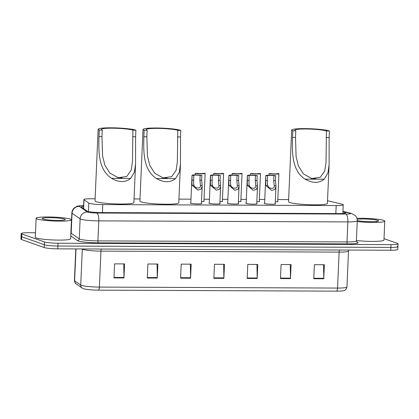 <?xml version="1.0" encoding="UTF-8"?>
<svg xmlns="http://www.w3.org/2000/svg" width="419" height="419" viewBox="0 0 419 419"><rect width="100%" height="100%" fill="white"/><g stroke="black" fill="none" stroke-linecap="round" stroke-linejoin="round"><path stroke-width="0.63" d="M203.938 200.931A5.657 0.623 -177.5 0 1 203.953 200.942A5.657 0.623 -177.5 0 1 204.283 201.167A5.657 0.623 -177.5 0 1 201.492 201.576M222.384 201.01A5.657 0.623 -177.5 0 1 222.405 201.015A5.657 0.623 -177.5 0 1 222.73 201.24A5.657 0.623 -177.5 0 1 219.944 201.654M240.831 201.089A5.657 0.623 -177.5 0 1 240.852 201.094A5.657 0.623 -177.5 0 1 241.176 201.319A5.657 0.623 -177.5 0 1 238.39 201.733M259.277 201.162A5.657 0.623 -177.5 0 1 259.298 201.172A5.657 0.623 -177.5 0 1 259.623 201.392A5.657 0.623 -177.5 0 1 256.837 201.806M277.729 201.24A5.657 0.623 -177.5 0 1 277.745 201.246A5.657 0.623 -177.5 0 1 278.069 201.471A5.657 0.623 -177.5 0 1 275.283 201.885M275.21 203.571A5.657 0.623 -177.5 0 1 275.231 203.576A5.657 0.623 -177.5 0 1 275.555 203.802A5.657 0.623 -177.5 0 1 270.847 204.21A5.657 0.623 -177.5 0 1 264.572 203.534A5.657 0.623 -177.5 0 1 264.248 203.309A5.657 0.623 -177.5 0 1 264.609 203.105M256.763 203.493A5.657 0.623 -177.5 0 1 256.779 203.498A5.657 0.623 -177.5 0 1 257.109 203.723A5.657 0.623 -177.5 0 1 252.4 204.132A5.657 0.623 -177.5 0 1 246.126 203.456A5.657 0.623 -177.5 0 1 245.801 203.231A5.657 0.623 -177.5 0 1 246.163 203.032M201.419 203.262A5.657 0.623 -177.5 0 1 201.439 203.273A5.657 0.623 -177.5 0 1 201.764 203.498A5.657 0.623 -177.5 0 1 197.056 203.901A5.657 0.623 -177.5 0 1 190.786 203.225A5.657 0.623 -177.5 0 1 190.456 203A5.657 0.623 -177.5 0 1 190.823 202.801M219.87 203.341A5.657 0.623 -177.5 0 1 219.886 203.346A5.657 0.623 -177.5 0 1 220.211 203.571A5.657 0.623 -177.5 0 1 215.502 203.98A5.657 0.623 -177.5 0 1 209.233 203.304A5.657 0.623 -177.5 0 1 208.908 203.079A5.657 0.623 -177.5 0 1 209.27 202.88M238.317 203.419A5.657 0.623 -177.5 0 1 238.332 203.424A5.657 0.623 -177.5 0 1 238.657 203.65A5.657 0.623 -177.5 0 1 233.954 204.053A5.657 0.623 -177.5 0 1 227.679 203.377A5.657 0.623 -177.5 0 1 227.355 203.157A5.657 0.623 -177.5 0 1 227.716 202.953M95.113 198.779L90.944 198.763A10.611 1.163 2.5 0 0 83.889 199.549A10.611 1.163 2.5 0 0 84.03 199.753L88.781 203.074A10.611 1.163 2.5 0 0 89.247 203.288A10.611 1.163 2.5 0 0 102.775 204.582L336.19 205.546A10.611 1.163 2.5 0 0 343.245 204.76A10.611 1.163 2.5 0 0 341.867 204.121L327.726 200.764A10.611 1.163 2.5 0 0 327.532 200.722M288.644 199.58L277.802 199.538M264.771 199.481L259.356 199.46M246.32 199.407L240.904 199.381M227.873 199.329L222.458 199.308M209.427 199.25L204.011 199.229M190.98 199.177L178.929 199.125M139.998 198.967L134.043 198.941M83.591 206.368A10.611 1.163 2.5 0 0 81.375 206.976A10.611 1.163 2.5 0 0 81.522 207.185L87.105 211.082A10.611 1.163 2.5 0 0 87.566 211.296A10.611 1.163 2.5 0 0 101.099 212.59L338.845 213.575A10.611 1.163 2.5 0 0 345.9 212.784A10.611 1.163 2.5 0 0 344.528 212.145L342.941 211.773M384.019 238.662L397.442 243.402A10.611 1.163 -177.5 0 1 398.05 243.821A10.611 1.163 -177.5 0 1 390.995 244.612L58.011 243.23A10.611 1.163 -177.5 0 1 44.477 241.936L21.804 233.933A10.611 1.163 -177.5 0 1 21.196 233.509A10.611 1.163 -177.5 0 1 28.251 232.723L35.484 232.749M397.317 246.21A10.611 1.163 -177.5 0 1 397.93 246.634L397.804 249.441A10.611 1.163 -177.5 0 1 390.749 250.232L57.764 248.849A10.611 1.163 -177.5 0 1 44.231 247.556L21.558 239.548L21.683 236.74A10.611 1.163 -177.5 0 1 21.07 236.321A10.611 1.163 -177.5 0 0 21.683 236.74L44.356 244.748L21.683 236.74L21.804 233.933M57.764 248.849L57.885 246.042A10.611 1.163 -177.5 0 1 44.356 244.748A10.611 1.163 -177.5 0 0 57.885 246.042L390.869 247.419L57.885 246.042L58.011 243.23M397.93 246.634A10.611 1.163 -177.5 0 1 390.869 247.419A10.611 1.163 -177.5 0 0 397.93 246.634L398.05 243.821M323.562 264.724L323.772 278.284A2.828 0.953 90.2 0 1 323.761 278.776L324.379 264.729L314.386 264.688L313.773 278.735L323.761 278.776M290.262 264.588L290.472 278.143A2.828 0.953 90.2 0 1 290.467 278.635L291.079 264.588L281.091 264.546L280.473 278.593L290.467 278.635M256.967 264.447L257.172 278.007A2.828 0.953 90.2 0 1 257.166 278.499L257.779 264.452L247.791 264.41L247.179 278.457L257.166 278.499M123.773 263.897L123.982 277.451A2.828 0.953 90.2 0 1 123.972 277.944L124.584 263.902L114.597 263.86L113.984 277.907L123.972 277.944M157.073 264.033L157.277 277.593A2.828 0.953 90.2 0 1 157.272 278.085L157.884 264.038L147.897 263.996L147.284 278.043L157.272 278.085M190.367 264.174L190.577 277.729A2.828 0.953 90.2 0 1 190.572 278.221L191.184 264.174L181.191 264.132L180.579 278.179L190.572 278.221M223.667 264.31L223.877 277.865A2.828 0.953 90.2 0 1 223.866 278.363L224.479 264.316L214.491 264.274L213.879 278.321L223.866 278.363M336.546 291.142A3.535 1.189 -89.8 0 0 337.546 288.068A14.146 1.55 2.5 0 0 346.953 287.02C345.638 291.158 344.271 290.163 343.381 290.723A11.601 1.273 -177.5 0 1 336.546 291.142L98.397 290.152A11.601 1.273 -177.5 0 1 83.779 288.796A11.601 1.273 -177.5 0 1 83.601 288.738M21.558 239.548A10.611 1.163 -177.5 0 1 20.95 239.129L21.196 233.509M70.429 219.121A17.682 1.938 -177.5 0 1 71.445 219.823A17.682 1.938 -177.5 0 1 56.733 221.096A17.682 1.938 -177.5 0 1 37.134 218.985A17.682 1.938 -177.5 0 1 36.118 218.283A17.682 1.938 -177.5 0 1 50.83 217.011A17.682 1.938 -177.5 0 1 70.429 219.121M71.445 219.823L70.617 238.788A17.682 1.938 -177.5 0 1 55.905 240.061A17.682 1.938 -177.5 0 1 36.306 237.945A17.682 1.938 -177.5 0 1 35.29 237.243L36.118 218.283M42.921 219.006A11.533 1.267 -177.5 0 1 42.324 218.692A11.533 1.267 -177.5 0 1 51.228 217.707A11.533 1.267 -177.5 0 1 64.636 219.1A11.533 1.267 -177.5 0 1 65.223 219.692A11.533 1.267 -177.5 0 1 55.078 220.368A11.533 1.267 -177.5 0 1 42.921 219.006M117.666 177.593A16.268 1.786 -177.5 0 1 122.374 177.955M99.266 130.031L102.262 130.042A16.268 1.786 -177.5 0 1 101.33 129.398A16.268 1.786 -177.5 0 1 114.864 128.23A16.268 1.786 -177.5 0 1 132.896 130.168L135.892 130.183A19.452 2.137 -177.5 0 0 114.329 127.858A19.452 2.137 -177.5 0 0 98.151 129.256L95.019 200.895A19.452 2.137 -177.5 0 0 96.14 201.67A19.452 2.137 -177.5 0 0 117.702 203.99A19.452 2.137 -177.5 0 0 133.881 202.592L135.573 163.845L134.42 172.062L130.676 178.405C125.391 182.595 118.996 182.569 111.506 178.326C98.062 169.391 98.69 151.61 98.978 136.604L99.266 130.031A19.452 2.137 -177.5 0 1 98.151 129.256M102.262 130.042L101.974 136.62L102.576 155.957L104.85 165.123L109.841 173.063L118.226 177.724L126.753 176.462L131.215 170.14L132.488 161.577L132.896 130.168M132.608 136.746L135.604 136.756L135.573 163.845M135.604 136.756L135.892 130.183M162.551 177.782A16.268 1.786 -177.5 0 1 167.265 178.138M144.152 130.215L147.148 130.23A16.268 1.786 -177.5 0 1 146.215 129.581A16.268 1.786 -177.5 0 1 159.749 128.413A16.268 1.786 -177.5 0 1 177.782 130.356L180.778 130.367A19.452 2.137 -177.5 0 0 159.215 128.046A19.452 2.137 -177.5 0 0 143.036 129.445L139.909 201.083A19.452 2.137 -177.5 0 0 141.025 201.853A19.452 2.137 -177.5 0 0 162.588 204.179A19.452 2.137 -177.5 0 0 178.772 202.78L180.463 164.028L179.306 172.246L175.566 178.594C170.276 182.778 163.887 182.752 156.392 178.515C142.947 169.575 143.576 151.798 143.864 136.793L144.152 130.215A19.452 2.137 -177.5 0 1 143.036 129.445M147.148 130.23L146.859 136.804L147.462 156.146L149.735 165.311L154.731 173.246L163.111 177.913L171.638 176.65L176.1 170.329L177.373 161.765L177.782 130.356M177.494 136.929L180.495 136.945L180.463 164.028M180.495 136.945L180.778 130.367M311.197 178.4A16.268 1.786 -177.5 0 1 315.905 178.756M292.797 130.833L295.793 130.843A16.268 1.786 -177.5 0 1 294.861 130.199A16.268 1.786 -177.5 0 1 308.394 129.031A16.268 1.786 -177.5 0 1 326.427 130.974L329.423 130.985A19.452 2.137 -177.5 0 0 307.86 128.664A19.452 2.137 -177.5 0 0 291.676 130.063L288.55 201.696A19.452 2.137 -177.5 0 0 289.67 202.471A19.452 2.137 -177.5 0 0 311.233 204.791A19.452 2.137 -177.5 0 0 327.412 203.393L329.104 164.646L327.946 172.864L324.206 179.206C318.922 183.396 312.527 183.37 305.037 179.128C291.593 170.193 292.221 152.416 292.509 137.411L292.797 130.833A19.452 2.137 -177.5 0 1 291.676 130.063M295.793 130.843L295.505 137.422L296.107 156.758L298.38 165.924L303.372 173.864L311.757 178.525L320.284 177.263L324.746 170.947L326.019 162.378L326.427 130.974M326.139 137.547L329.135 137.563L329.104 164.646M329.135 137.563L329.423 130.985M356.925 218.325A17.682 1.938 -177.5 0 1 383.767 220.42A17.682 1.938 -177.5 0 1 384.783 221.122A17.682 1.938 -177.5 0 1 375.377 222.426A17.682 1.938 -177.5 0 1 357.239 221.536M384.783 221.122L383.956 240.087A17.682 1.938 -177.5 0 1 374.549 241.391A17.682 1.938 -177.5 0 1 356.412 240.501M357.166 219.284A11.533 1.267 -177.5 0 1 368.191 219.137A11.533 1.267 -177.5 0 1 377.98 220.399A11.533 1.267 -177.5 0 1 378.561 220.991A11.533 1.267 -177.5 0 1 369.584 221.698A11.533 1.267 -177.5 0 1 357.276 220.588M376.891 221.494L376.079 221.263L376.597 221.787M376.608 221.478L376.079 221.263M193.793 175.367L193.62 184.009L194.044 185.397C195.071 188.885 201.22 188.911 200.423 185.423L199.936 180.212L200.146 175.393A3.535 0.388 2.5 0 0 196.212 175.09A3.535 0.388 2.5 0 0 193.788 175.352A3.535 0.388 2.5 0 0 193.793 175.367L192.075 175.362L191.954 184.004L192.331 185.387L197.862 190.132L201.099 189.089L202.162 186.303L201.403 203.697M200.418 185.627L202.136 185.428L202.162 186.303M192.075 175.362A5.306 0.581 2.5 0 1 192.022 175.273A5.306 0.581 2.5 0 1 195.914 174.885A5.306 0.581 2.5 0 1 201.864 175.404L201.654 180.217L202.136 185.428M201.864 175.404L200.146 175.393M212.239 175.446L212.066 184.088L212.491 185.47C213.517 188.959 219.666 188.985 218.87 185.497L218.383 180.285L218.592 175.472A3.535 0.388 2.5 0 0 214.659 175.168A3.535 0.388 2.5 0 0 212.239 175.43A3.535 0.388 2.5 0 0 212.239 175.446L210.521 175.435L210.406 184.077L210.778 185.465L216.309 190.21L219.546 189.168L220.609 186.376L219.849 203.77M218.87 185.706L220.583 185.507L220.609 186.376M210.521 175.435A5.306 0.581 2.5 0 1 210.469 175.352A5.306 0.581 2.5 0 1 214.366 174.959A5.306 0.581 2.5 0 1 220.31 175.477L220.101 180.296L220.583 185.507M220.31 175.477L218.592 175.472M230.686 175.503A3.535 0.388 2.5 0 0 230.686 175.519L230.518 184.161L230.937 185.549C231.964 189.037 238.118 189.063 237.316 185.575L236.829 180.364L237.039 175.545A3.535 0.388 2.5 0 0 233.105 175.242A3.535 0.388 2.5 0 0 230.686 175.503L228.968 175.514L228.853 184.156L229.224 185.544L234.76 190.284L237.992 189.241L239.055 186.455L238.296 203.849M237.316 185.785L239.029 185.58L239.055 186.455M228.968 175.514A5.306 0.581 2.5 0 1 228.921 175.43A5.306 0.581 2.5 0 1 232.812 175.037A5.306 0.581 2.5 0 1 238.757 175.556L238.547 180.369L239.029 185.58M238.757 175.556L237.039 175.545M249.132 175.582A3.535 0.388 2.5 0 0 249.132 175.598L248.965 184.24L249.384 185.622C250.41 189.116 256.564 189.142 255.768 185.654L255.276 180.442L255.485 175.624A3.535 0.388 2.5 0 0 251.552 175.32A3.535 0.388 2.5 0 0 249.132 175.582L247.414 175.592L247.299 184.229L247.671 185.617L253.207 190.362L256.444 189.32L257.502 186.528L256.742 203.927M255.763 185.858L257.481 185.659L257.502 186.528M247.414 175.592A5.306 0.581 2.5 0 1 247.367 175.503A5.306 0.581 2.5 0 1 251.259 175.116A5.306 0.581 2.5 0 1 257.203 175.629L256.994 180.448L257.481 185.659M257.203 175.629L255.485 175.624M267.579 175.661A3.535 0.388 2.5 0 0 267.584 175.676L267.411 184.313L267.83 185.701C268.862 189.189 275.011 189.215 274.215 185.727L273.722 180.516L273.937 175.702A3.535 0.388 2.5 0 0 269.998 175.393A3.535 0.388 2.5 0 0 267.579 175.661L265.866 175.666L265.746 184.308L266.117 185.696L271.653 190.441L274.89 189.398L275.948 186.607L275.189 204.001M274.209 185.936L275.927 185.737L275.948 186.607M265.866 175.666A5.306 0.581 2.5 0 1 265.814 175.582A5.306 0.581 2.5 0 1 269.705 175.189A5.306 0.581 2.5 0 1 275.65 175.708L275.44 180.526L275.927 185.737M275.65 175.708L273.937 175.702M195.228 174.88L195.301 173.283A5.306 0.581 2.5 0 0 201.246 173.801A5.306 0.581 2.5 0 0 205.137 173.408A5.306 0.581 2.5 0 0 205.09 173.319L203.367 173.346A3.535 0.388 2.5 0 0 203.372 173.314M195.301 173.283L197.019 173.288A3.535 0.388 2.5 0 0 200.952 173.592A3.535 0.388 2.5 0 0 203.372 173.33M213.68 174.959L213.748 173.356A5.306 0.581 2.5 0 0 219.692 173.875A5.306 0.581 2.5 0 0 223.584 173.482A5.306 0.581 2.5 0 0 223.537 173.398L221.819 173.424A3.535 0.388 2.5 0 0 221.819 173.393M213.748 173.356L215.466 173.366A3.535 0.388 2.5 0 0 219.399 173.67A3.535 0.388 2.5 0 0 221.819 173.408M232.126 175.032L232.194 173.435A5.306 0.581 2.5 0 0 238.139 173.953A5.306 0.581 2.5 0 0 242.035 173.56A5.306 0.581 2.5 0 0 241.983 173.476L240.265 173.497A3.535 0.388 2.5 0 0 240.265 173.466M232.194 173.435L233.912 173.44A3.535 0.388 2.5 0 0 237.845 173.744A3.535 0.388 2.5 0 0 240.265 173.482M250.572 175.111L250.641 173.513A5.306 0.581 2.5 0 0 256.59 174.026A5.306 0.581 2.5 0 0 260.482 173.639A5.306 0.581 2.5 0 0 260.429 173.55L258.712 173.576A3.535 0.388 2.5 0 0 258.712 173.545M250.641 173.513L252.358 173.518A3.535 0.388 2.5 0 0 256.292 173.822A3.535 0.388 2.5 0 0 258.717 173.56M269.019 175.189L269.087 173.586A5.306 0.581 2.5 0 0 275.037 174.105A5.306 0.581 2.5 0 0 278.928 173.712A5.306 0.581 2.5 0 0 278.876 173.628L277.158 173.655A3.535 0.388 2.5 0 0 277.158 173.618M269.087 173.586L270.805 173.592A3.535 0.388 2.5 0 0 274.744 173.901A3.535 0.388 2.5 0 0 277.163 173.639M88.414 211.532L88.781 203.074M102.43 212.595L102.775 204.582M83.643 208.662L84.03 199.753M335.839 213.564L336.19 205.546M83.617 205.719A7.071 0.775 2.5 0 0 79.332 206.378L87.403 212.019A7.071 0.775 2.5 0 0 87.712 212.161A7.071 0.775 2.5 0 0 96.737 213.025L345.806 214.057A7.071 0.775 2.5 0 0 350.106 213.25A7.071 0.775 2.5 0 0 349.593 213.103L342.952 211.527M349.593 213.103A7.071 6.102 103.3 0 1 350.918 213.245L355.223 215.523C356.642 217.016 357.323 218.797 357.271 220.865A14.146 1.55 -177.5 0 1 347.864 221.913L98.79 220.881A14.146 1.55 -177.5 0 1 80.747 219.158A14.146 1.55 -177.5 0 1 80.129 218.87L79.254 238.888A14.146 1.55 2.5 0 0 79.872 239.176A14.146 1.55 2.5 0 0 97.915 240.899L346.99 241.931A14.146 1.55 2.5 0 0 356.396 240.878L356.951 242.114M356.768 241.952A15.912 1.744 -177.5 0 1 347.503 243.895L98.428 242.863A1.77 0.597 90.2 0 1 97.915 240.899L98.79 220.881A7.071 2.383 -89.8 0 0 96.737 213.025M98.428 242.863A15.912 1.744 -177.5 0 1 78.133 240.925A15.912 1.744 -177.5 0 1 77.436 240.6L70.743 235.923M44.477 241.936L44.231 247.556M390.995 244.612L390.749 250.232M87.403 212.019A7.071 6.929 124.9 0 0 80.129 218.87L72.058 213.229L71.183 233.247L79.254 238.888A1.77 1.734 -55.1 0 1 77.436 240.6M79.332 206.378A7.071 6.929 124.9 0 0 72.058 213.229A14.146 1.55 -177.5 0 1 71.859 212.957L70.989 232.974A14.146 1.55 2.5 0 0 71.183 233.247A1.77 1.734 -55.1 0 1 70.816 234.252M345.806 214.057A7.071 2.383 -89.8 0 1 347.864 221.913L346.99 241.931A1.77 0.597 90.2 0 0 347.503 243.895M344.476 213.302L344.528 212.145M339.469 250.017A3.535 1.189 -89.8 0 0 339.118 252.112L100.963 251.122A14.146 1.55 -177.5 0 1 82.92 249.399A14.146 1.55 -177.5 0 1 82.302 249.111L82.072 248.949M348.728 250.054L348.524 251.06A14.146 1.55 -177.5 0 1 339.118 252.112L337.546 288.068L99.397 287.083A3.535 1.189 90.2 0 1 98.397 290.152M76.001 248.923L74.608 280.793A3.535 3.462 124.9 0 0 76.069 283.778C75.64 283.998 75.085 282.914 74.414 280.521A14.146 1.55 2.5 0 0 74.608 280.793L80.736 285.072A14.146 1.55 2.5 0 0 81.354 285.36A14.146 1.55 2.5 0 0 99.397 287.083L100.963 251.122A3.535 1.189 -89.8 0 1 101.314 249.027M83.779 288.796L82.192 288.057A3.535 3.462 124.9 0 1 80.736 285.072L82.302 249.111A3.535 3.462 -55.1 0 0 82.307 248.949M223.877 277.865L213.9 277.828M190.577 277.729L180.599 277.687M157.277 277.593L147.305 277.551M123.982 277.451L114.005 277.409M257.172 278.007L247.2 277.965M290.472 278.143L280.5 278.101M323.772 278.284L313.794 278.242M111.506 178.326L130.676 178.405M98.978 136.604L101.974 136.62M156.392 178.515L175.566 178.594M143.864 136.793L146.859 136.804M305.037 179.128L324.206 179.206M292.509 137.411L295.505 137.422M194.044 185.397L192.331 185.387M193.583 180.186L191.865 180.175M201.654 180.217L199.936 180.212M212.491 185.47L210.778 185.465M212.03 180.259L210.312 180.254M220.101 180.296L218.383 180.285M230.937 185.549L229.224 185.544M230.476 180.338L228.758 180.332M238.547 180.369L236.829 180.364M249.384 185.622L247.671 185.617M248.923 180.416L247.205 180.406M256.994 180.448L255.276 180.442M267.83 185.701L266.117 185.696M267.369 180.489L265.656 180.484M275.44 180.526L273.722 180.516M83.491 208.557L83.889 199.549M342.862 213.465L343.245 204.76M357.271 220.865L356.396 240.878M70.989 232.974L70.848 233.556M350.918 213.245L342.957 211.359M83.659 205.666C79.861 205.724 77.651 205.944 77.023 206.337L74.362 207.819C72.822 209.186 71.989 210.898 71.859 212.957M82.192 288.057L76.069 283.778M346.953 287.02L348.524 251.06M74.414 280.521L75.792 248.923M192.022 175.273L190.802 203.231M210.469 175.352L209.249 203.309M228.921 175.43L227.695 203.388M247.367 175.503L246.147 203.461M265.814 175.582L264.593 203.54M205.137 173.408L203.917 201.366M223.584 173.482L222.363 201.439M242.035 173.56L240.815 201.518M260.482 173.639L259.261 201.597M278.928 173.712L277.708 201.67"/></g></svg>

